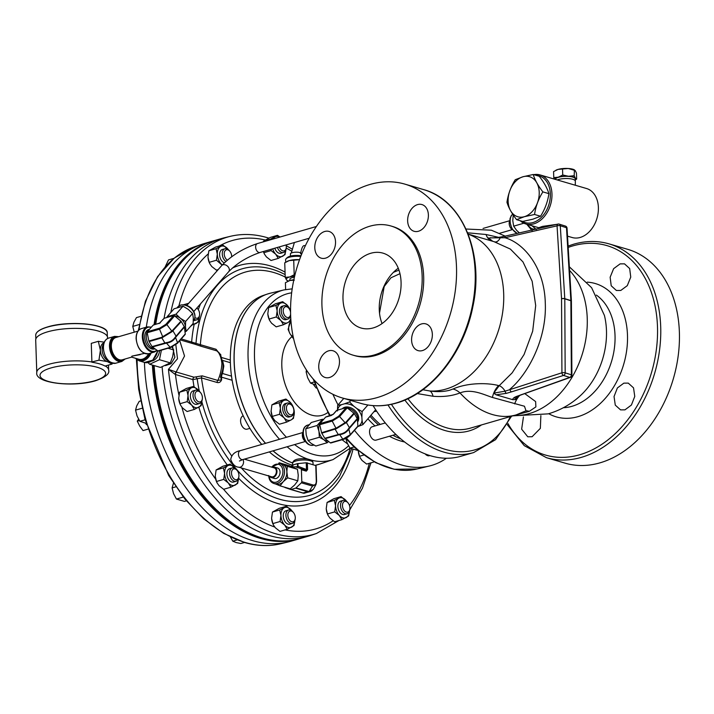 <?xml version="1.0" encoding="UTF-8"?>
<svg xmlns="http://www.w3.org/2000/svg" width="714" height="714" viewBox="0 0 714 714"><rect width="100%" height="100%" fill="white"/><g stroke="black" fill="none" stroke-linecap="round" stroke-linejoin="round"><path stroke-width="1.07" d="M523.433 416.94L521.648 429.185L527.78 436.789L532.1 436.736L540.355 428.355L540.864 415.61M624.964 409.854L631.408 405.034L634.764 396.431L633.532 387.863L628.266 383.115L623.849 383.141L617.387 387.952L614.04 396.556L615.281 405.124L620.555 409.881L624.964 409.854M620.778 290.455L627.285 285.654L630.757 277.094L629.668 268.562L624.5 263.841L620.118 263.877L613.621 268.678L610.14 277.237L611.211 285.761L616.378 290.482L620.778 290.455M418.458 231.247A13.923 10.014 -73.7 0 0 428.239 217.832A13.923 10.014 -73.7 0 0 421.929 204.561A13.923 10.014 -73.7 0 0 417.574 204.606A13.923 10.014 -73.7 0 0 407.792 218.02A13.923 10.014 -73.7 0 0 414.102 231.291A13.923 10.014 -73.7 0 0 418.458 231.247M422.42 350.583A13.923 10.014 -73.7 0 0 432.202 337.16A13.923 10.014 -73.7 0 0 425.883 323.897A13.923 10.014 -73.7 0 0 421.528 323.933A13.923 10.014 -73.7 0 0 411.746 337.356A13.923 10.014 -73.7 0 0 418.065 350.619A13.923 10.014 -73.7 0 0 422.42 350.583M329.556 377.465A13.923 10.014 -73.7 0 0 339.337 364.042A13.923 10.014 -73.7 0 0 333.027 350.779A13.923 10.014 -73.7 0 0 328.672 350.824A13.923 10.014 -73.7 0 0 318.89 364.238A13.923 10.014 -73.7 0 0 325.209 377.51A13.923 10.014 -73.7 0 0 329.556 377.465M325.602 258.138A13.923 10.014 -73.7 0 0 335.384 244.715A13.923 10.014 -73.7 0 0 329.074 231.452A13.923 10.014 -73.7 0 0 324.718 231.488A13.923 10.014 -73.7 0 0 314.936 244.911A13.923 10.014 -73.7 0 0 321.246 258.173A13.923 10.014 -73.7 0 0 325.602 258.138M165.487 365.613L171.208 363.622L174.885 357.303L172.556 346.763M167.968 348.253L173.698 349.931L172.681 356.607L170.28 362.882L160.445 367.424L149.628 364.256L159.463 359.713L161.4 350.155M159.588 350.681A10.433 7.506 106.3 0 1 159.213 352.707A10.433 7.506 106.3 0 1 151.484 361.132M154.992 348.851L154.099 349.057A10.13 6.399 -106.1 0 1 145.915 342.747A10.13 6.399 -106.1 0 1 146.557 330.93A10.13 6.399 -106.1 0 1 148.467 329.609L149.547 329.234M149.494 329.306A10.21 6.453 73.9 0 0 148.119 330.395A10.21 6.453 73.9 0 0 147.236 341.711A10.21 6.453 73.9 0 0 154.902 348.789M189.192 306.69A5.462 3.918 41.2 0 1 192.2 309.332M109.563 361.677A9.862 6.23 -106.1 0 1 107.287 361.596L112.107 364.033L112.339 363.14M91.892 361.953L98.951 360.186L100.397 350.235L98.327 341.31L91.276 343.354L91.892 361.953A35.959 10.398 -1.9 0 0 48.739 364.318A35.959 10.398 -1.9 0 0 36.78 372.529L35.7 340.016A35.959 10.398 -1.9 0 1 47.659 331.814A35.959 10.398 -1.9 0 1 86.153 328.868A35.959 10.398 -1.9 0 1 107.582 337.633L107.618 338.481M367.951 418.895A96.301 60.851 73.9 0 0 375.011 425.937M389.416 436.254A96.301 60.851 73.9 0 0 400.84 441.038A96.301 60.851 73.9 0 0 404.686 442.002M370.111 416.44A96.301 60.851 73.9 0 0 378.465 424.937M392.87 435.254A96.301 60.851 73.9 0 0 400.866 438.905M293.811 411.764L293.686 412.63A6.961 4.4 -106.1 0 1 291.053 416.44A6.961 4.4 -106.1 0 1 289.34 416.414A6.961 4.4 -106.1 0 1 284.609 409.684A6.961 4.4 -106.1 0 1 287.189 403.062A6.961 4.4 -106.1 0 1 288.902 403.089A6.961 4.4 -106.1 0 1 291.446 404.883L292.008 405.552A5.578 3.525 -106.1 0 1 293.811 411.764A5.578 3.525 -106.1 0 1 290.33 414.789A5.578 3.525 -106.1 0 1 286.43 408.363A5.578 3.525 -106.1 0 1 289.973 404.115A5.578 3.525 -106.1 0 1 292.008 405.552M287.189 403.062L285.395 403.58A6.961 4.4 73.9 0 0 282.815 410.202A6.961 4.4 73.9 0 0 287.555 416.931A6.961 4.4 73.9 0 0 289.268 416.958L291.053 416.44M249.9 428.355L247.16 429.15A6.961 4.4 -106.1 0 1 245.446 429.123A6.961 4.4 -106.1 0 1 240.725 422.483A6.961 4.4 -106.1 0 1 243.179 415.807M290.607 314.231A5.578 3.525 -106.1 0 1 290.58 314.41L290.455 315.285A6.961 4.4 -106.1 0 1 287.831 319.096A6.961 4.4 -106.1 0 1 284.136 317.873A6.961 4.4 -106.1 0 1 281.245 310.867A6.961 4.4 -106.1 0 1 283.958 305.717A6.961 4.4 -106.1 0 1 287.653 306.94A6.961 4.4 -106.1 0 1 288.215 307.538L288.786 308.207A5.578 3.525 -106.1 0 1 290.562 312.321M283.958 305.717L282.164 306.235A6.961 4.4 73.9 0 0 279.451 311.384A6.961 4.4 73.9 0 0 282.342 318.39A6.961 4.4 73.9 0 0 286.037 319.613L287.831 319.096M290.58 314.41A5.578 3.525 -106.1 0 1 285.511 316.489A5.578 3.525 -106.1 0 1 283.476 308.867A5.578 3.525 -106.1 0 1 288.331 307.725A5.578 3.525 -106.1 0 1 288.786 308.207M313.071 464.502L313.009 462.61A10.21 2.954 178.1 0 0 313 462.583L312.286 460.369L307.288 458.906C298.041 458.156 293.195 459.521 292.749 463.011M313 462.583A10.21 2.954 178.1 0 0 310.403 460.753A10.21 2.954 178.1 0 0 299.166 460.307A10.21 2.954 178.1 0 0 292.597 463.261A10.21 2.954 178.1 0 0 292.597 463.288L292.651 465.055M269.615 476.211A5.462 3.927 -73.7 0 0 271.365 477.577A5.462 3.927 -73.7 0 0 276.97 471.16A5.462 3.927 -73.7 0 0 274.435 467.099A5.462 3.927 -73.7 0 0 272.221 467.304M271.365 477.577L274.462 478.487A5.462 3.927 -73.7 0 0 280.058 472.07A5.462 3.927 -73.7 0 0 277.532 468.009L274.435 467.099M273.837 483.485L276.157 484.163A10.433 7.506 -73.7 0 0 283.262 481.673A10.433 7.506 -73.7 0 0 286.858 471.9A10.433 7.506 -73.7 0 0 282.69 464.386A10.433 7.506 -73.7 0 0 282.021 464.136L279.692 463.457A10.433 7.506 106.3 0 1 284.529 471.222A10.433 7.506 106.3 0 1 273.837 483.485C270.66 482.316 268.946 479.656 268.705 475.506M305.538 441.43A5.462 3.445 -106.1 0 1 302.95 432.497L240.261 450.659A4.641 2.936 -106.1 0 0 238.449 454.211A4.641 2.936 -106.1 0 0 241.698 459.557A4.641 2.936 -106.1 0 0 242.84 459.575L305.53 441.43M357.562 421.537A10.21 7.345 -138.6 0 0 347.334 408.015M345.13 407.953A10.21 7.345 -138.6 0 0 343.889 408.194A10.21 7.345 -138.6 0 0 342.774 408.64M357.589 422.001A10.139 7.292 -138.6 0 0 355.893 411.478A10.139 7.292 -138.6 0 0 344.826 407.23A10.139 7.292 -138.6 0 0 342.336 408.685L342.229 408.792M244.331 459.147L274.203 467.884A4.641 3.338 106.3 0 1 276.309 472.311A4.641 3.338 106.3 0 1 273.051 476.782A4.641 3.338 106.3 0 1 271.597 476.791L238.797 467.197A4.641 3.338 106.3 0 0 240.252 467.188A4.641 3.338 106.3 0 0 243.563 461.744A4.641 3.338 106.3 0 0 242.956 459.539M290.482 256.147L290.402 253.943A5.462 1.58 -1.9 0 1 297.559 252.212A5.462 1.58 -1.9 0 1 301.317 253.586L301.362 254.907M299.407 259.682L289.197 260.61A10.433 3.017 -1.9 0 1 299.407 259.682A10.433 3.017 -1.9 0 1 299.55 259.691M557.25 179.955A10.023 2.901 -1.9 0 1 558.625 179.473A10.023 2.901 -1.9 0 1 569.353 178.661A10.023 2.901 -1.9 0 1 575.332 181.097A10.023 2.901 -1.9 0 1 575.332 181.133L575.314 185.238M555.233 179.366A10.023 2.901 -1.9 0 1 558.553 177.277A10.023 2.901 -1.9 0 1 569.281 176.456A10.023 2.901 -1.9 0 1 575.261 178.902L575.332 181.097M499.639 233.291L512.366 229.605A5.462 3.445 -106.1 0 1 509.18 223.58A5.462 3.445 -106.1 0 1 509.796 220.68L483.048 228.435M539.079 228.391L539.088 227.614L542.461 226.409L556.956 224.321M523.005 176.751A20.876 15.012 -73.7 0 0 508.127 201.223A20.876 15.012 -73.7 0 0 524.326 216.699A20.876 15.012 -73.7 0 0 539.213 192.227A20.876 15.012 -73.7 0 0 523.005 176.751L515.276 179.705C510.876 186.738 508.1 194.262 506.958 202.285C508.529 207.595 511.742 213.388 516.597 219.671L524.335 216.708L534.554 214.477C535.687 206.489 538.463 198.956 542.872 191.887C538.035 185.631 534.822 179.839 533.233 174.502L523.005 176.742M533.233 174.502L539.249 176.269C544.095 182.525 547.308 188.317 548.896 193.655C547.763 201.643 544.987 209.166 540.578 216.235L532.84 219.198L522.621 221.438L516.597 219.671M522.532 221.411A24.374 17.529 -73.7 0 0 532.956 222.545A24.374 17.529 -73.7 0 0 550.289 196.975A24.374 17.529 -73.7 0 0 536.018 175.323M533.706 174.644A25.526 18.359 106.3 0 1 540.123 174.939A25.526 18.359 106.3 0 1 551.699 199.268A25.526 18.359 106.3 0 1 533.76 223.866A25.526 18.359 106.3 0 1 525.781 223.946A25.526 18.359 106.3 0 1 520.22 220.733M567.505 236.156L572.209 237.53A25.526 18.359 -73.7 0 0 580.187 237.45A25.526 18.359 -73.7 0 0 598.127 212.852A25.526 18.359 -73.7 0 0 586.551 188.523L540.123 174.939M292.472 465.207A88.795 56.103 -106.1 0 1 292.41 465.189A88.795 56.103 -106.1 0 1 269.33 451.908M371.075 415.352A94.275 59.565 73.9 0 0 380.214 424.428M395.261 434.567A94.275 59.565 73.9 0 0 396.841 435.317M138.596 419.189L137.284 421.135L139.676 425.999L143.023 430.587L147.95 429.159M190.129 253.72A154.474 97.604 73.9 0 0 154.876 324.549M153.189 365.3A154.474 97.604 73.9 0 0 260.842 537.767A154.474 97.604 73.9 0 0 273.105 540.302M299.487 538.749A155.027 97.952 -106.1 0 1 298.639 538.999A155.027 97.952 -106.1 0 1 260.449 538.418A155.027 97.952 -106.1 0 1 152.385 365.068M154.037 324.79A155.027 97.952 -106.1 0 1 212.415 241.171A155.027 97.952 -106.1 0 1 213.263 240.939M212.415 241.171L204.686 243.412A155.027 97.952 73.9 0 0 202.026 244.25A155.027 97.952 73.9 0 0 146.29 327.19M144.433 362.391A155.027 97.952 73.9 0 0 252.72 540.65A155.027 97.952 73.9 0 0 288.224 541.953A155.027 97.952 73.9 0 0 290.919 541.239L298.639 538.999M202.339 398.84L202.214 399.715A6.961 4.4 -106.1 0 1 199.59 403.526A6.961 4.4 -106.1 0 1 197.867 403.499A6.961 4.4 -106.1 0 1 193.137 396.77A6.961 4.4 -106.1 0 1 195.716 390.147A6.961 4.4 -106.1 0 1 197.43 390.174A6.961 4.4 -106.1 0 1 199.974 391.968L200.545 392.638A5.578 3.525 -106.1 0 1 202.339 398.84A5.578 3.525 -106.1 0 1 198.858 401.875A5.578 3.525 -106.1 0 1 194.958 395.449A5.578 3.525 -106.1 0 1 198.501 391.201A5.578 3.525 -106.1 0 1 200.545 392.638M195.716 390.147L193.066 390.915A6.961 4.4 73.9 0 0 190.486 397.528A6.961 4.4 73.9 0 0 195.225 404.267A6.961 4.4 73.9 0 0 196.939 404.294L199.59 403.526M225.829 261.44A6.961 4.4 -106.1 0 1 222.295 254.398A6.961 4.4 -106.1 0 1 224.981 248.74A6.961 4.4 -106.1 0 1 226.695 248.767A6.961 4.4 -106.1 0 1 229.239 250.56L229.81 251.23A5.578 3.525 -106.1 0 1 231.666 256.745M227.347 260.128A5.578 3.525 -106.1 0 1 224.232 253.488A5.578 3.525 -106.1 0 1 227.775 249.793A5.578 3.525 -106.1 0 1 229.81 251.23M295.221 518.712L295.105 519.578A6.961 4.4 -106.1 0 1 292.472 523.389A6.961 4.4 -106.1 0 1 290.759 523.362A6.961 4.4 -106.1 0 1 286.019 516.633A6.961 4.4 -106.1 0 1 288.599 510.019A6.961 4.4 -106.1 0 1 290.312 510.037A6.961 4.4 -106.1 0 1 292.856 511.831L293.427 512.5A5.578 3.525 -106.1 0 1 295.221 518.712A5.578 3.525 -106.1 0 1 291.74 521.747A5.578 3.525 -106.1 0 1 287.849 515.312A5.578 3.525 -106.1 0 1 291.392 511.063A5.578 3.525 -106.1 0 1 293.427 512.5M288.599 510.019L285.957 510.778A6.961 4.4 73.9 0 0 283.369 517.4A6.961 4.4 73.9 0 0 288.108 524.13A6.961 4.4 73.9 0 0 289.822 524.156L292.472 523.389M286.073 244.938A5.578 3.525 -106.1 0 1 286.243 247.812L286.118 248.677A6.961 4.4 -106.1 0 1 283.485 252.488A6.961 4.4 -106.1 0 1 281.771 252.461A6.961 4.4 -106.1 0 1 277.451 247.437M274.801 248.195A6.961 4.4 73.9 0 0 279.12 253.229A6.961 4.4 73.9 0 0 280.843 253.256L283.485 252.488M286.243 247.812A5.578 3.525 -106.1 0 1 282.753 250.837A5.578 3.525 -106.1 0 1 279.326 246.892M370.985 462.824L362.471 488.153L349.735 509.948A6.961 4.4 -106.1 0 1 347.102 513.759A6.961 4.4 -106.1 0 1 345.389 513.732A6.961 4.4 -106.1 0 1 340.649 507.002A6.961 4.4 -106.1 0 1 343.229 500.38A6.961 4.4 -106.1 0 1 344.942 500.407A6.961 4.4 -106.1 0 1 347.486 502.201L348.057 502.87A5.578 3.525 -106.1 0 1 349.851 509.082A5.578 3.525 -106.1 0 1 346.37 512.108A5.578 3.525 -106.1 0 1 342.479 505.682A5.578 3.525 -106.1 0 1 346.022 501.433A5.578 3.525 -106.1 0 1 348.057 502.87M343.229 500.38L340.587 501.148A6.961 4.4 73.9 0 0 338.008 507.77A6.961 4.4 73.9 0 0 342.738 514.499A6.961 4.4 73.9 0 0 344.46 514.526L347.102 513.759M238.878 476.604L238.753 477.47A6.961 4.4 -106.1 0 1 236.129 481.281A6.961 4.4 -106.1 0 1 234.415 481.254A6.961 4.4 -106.1 0 1 229.676 474.524A6.961 4.4 -106.1 0 1 232.255 467.911A6.961 4.4 -106.1 0 1 233.969 467.938A6.961 4.4 -106.1 0 1 236.512 469.723L237.084 470.392A5.578 3.525 -106.1 0 1 238.878 476.604A5.578 3.525 -106.1 0 1 235.397 479.638A5.578 3.525 -106.1 0 1 231.497 473.212A5.578 3.525 -106.1 0 1 235.04 468.955A5.578 3.525 -106.1 0 1 237.084 470.392M232.255 467.911L229.605 468.679A6.961 4.4 73.9 0 0 227.025 475.292A6.961 4.4 73.9 0 0 231.764 482.021A6.961 4.4 73.9 0 0 233.478 482.048L236.129 481.281M196.921 307.948A6.961 4.4 -106.1 0 1 197.198 308.252L197.76 308.921A5.578 3.525 -106.1 0 1 199.563 315.133A5.578 3.525 -106.1 0 1 196.082 318.158A5.578 3.525 -106.1 0 1 194.931 317.569M199.563 315.133L199.438 315.999A6.961 4.4 -106.1 0 1 196.805 319.81A6.961 4.4 -106.1 0 1 195.092 319.783A6.961 4.4 -106.1 0 1 194.306 319.461M193.467 320.684A6.961 4.4 73.9 0 0 194.163 320.577L196.805 319.81M196.841 308.046A5.578 3.525 -106.1 0 1 197.76 308.921M154.135 365.577A155.027 97.952 73.9 0 0 205.489 498.06A155.027 97.952 73.9 0 0 262.136 537.928A155.027 97.952 73.9 0 0 300.326 538.508L308.082 536.268A155.027 97.952 -106.1 0 1 269.892 535.687A155.027 97.952 -106.1 0 1 162.132 366.889M219.626 354.84L218.868 352.475L220.76 355.385L223.098 364.265C222.902 370.664 222.616 369.914 220.528 377.242L221.608 379.786C220.671 382.07 219.18 382.972 217.136 382.49L201.473 377.902L192.905 379.607L175.198 374.422L168.45 369.343A154.76 97.782 -106.1 0 0 275.658 533.751A154.76 97.782 -106.1 0 0 316.436 533.501L310.742 535.429A155.027 97.952 -106.1 0 1 308.082 536.268M181.258 338.909L200.366 344.683A2.303 1.66 -73.7 0 0 201.187 346.299L194.976 344.246M425.151 453.863A6.961 4.4 73.9 0 0 427.713 455.675A6.961 4.4 73.9 0 0 429.426 455.702L429.944 455.559M385.31 422.947L372.253 426.731A6.961 4.4 73.9 0 0 369.673 433.344A6.961 4.4 73.9 0 0 374.413 440.083A6.961 4.4 73.9 0 0 376.126 440.101L395.859 434.389M374.172 354.983A67.303 48.4 -73.7 0 0 421.447 290.116A67.303 48.4 -73.7 0 0 390.933 225.99A67.303 48.4 -73.7 0 0 369.897 226.195A67.303 48.4 -73.7 0 0 322.621 291.053A67.303 48.4 -73.7 0 0 353.127 355.179A67.303 48.4 -73.7 0 0 374.172 354.983M353.127 355.179L354.662 355.626A67.303 48.4 -73.7 0 0 375.707 355.429A67.303 48.4 -73.7 0 0 422.983 290.571A67.303 48.4 -73.7 0 0 392.468 226.445L390.933 225.99M398.26 268.223A39.011 28.051 -73.7 0 0 382.07 323.567M370.789 253.265A39.011 28.051 -73.7 0 0 343.389 290.857A39.011 28.051 -73.7 0 0 361.079 328.021A39.011 28.051 -73.7 0 0 373.27 327.904A39.011 28.051 -73.7 0 0 400.67 290.312A39.011 28.051 -73.7 0 0 382.99 253.149A39.011 28.051 -73.7 0 0 370.789 253.265M517.614 396.261L515.651 399.554L512.768 399.688C512.688 398.492 514.026 397.377 516.775 396.35L569.736 377.403L563.533 375.43A2.303 1.705 -72.4 0 0 565.167 372.842A2.303 0.616 179.7 0 0 565.113 372.824A2.303 0.616 179.7 0 0 561.927 372.779L561.543 298.755L557.054 225.856L504.914 237.744L490.875 237.878M571.396 301.076A2.303 0.714 176.6 0 0 571.405 301.013A2.303 2.303 0 0 1 571.405 301.129A2.303 0.616 179.6 0 0 570.87 300.746L564.792 298.818A2.303 0.616 179.7 0 0 564.738 298.809A2.303 0.616 179.7 0 0 561.543 298.755A2.303 0.714 176.5 0 1 564.729 298.648A2.303 0.714 176.5 0 1 564.783 298.666L570.87 300.594L566.497 227.712A2.303 1.705 -72.5 0 0 565.417 226.079A2.303 2.303 0 0 1 567.032 228.132A2.303 0.714 176.6 0 0 566.497 227.712L560.285 225.767A2.303 1.705 -72.5 0 0 559.214 224.125L565.417 226.079M571.405 301.129L571.905 375.207A2.303 0.616 179.6 0 0 571.37 374.814L570.87 300.746A2.303 1.705 -72.5 0 0 570.87 300.665A2.303 1.705 -72.5 0 0 570.87 300.594A2.303 0.714 176.6 0 1 571.405 301.013L567.032 228.132M521.158 394.663A2.303 1.49 70.4 0 0 521.791 394.646L570.379 377.385A2.303 1.49 70.4 0 1 569.736 377.403A2.303 1.705 -72.4 0 0 571.37 374.814L565.167 372.842L564.792 298.818A2.303 1.705 -72.5 0 0 564.783 298.747A2.303 1.705 -72.5 0 0 564.783 298.666L560.285 225.767A2.303 0.714 176.5 0 0 560.24 225.749A2.303 0.714 176.5 0 0 557.054 225.856A2.303 1.419 77.2 0 1 558.018 224.08A2.303 1.419 77.2 0 1 558.509 224.107M407.899 398.698A96.301 60.851 73.9 0 0 446.58 427.802A96.301 60.851 73.9 0 0 470.303 428.159L516.124 414.896L526.022 410.791L524.46 406.239L492.41 397.448C484.101 394.842 471.784 388.291 460.003 392.932C452.248 395.949 443.278 397.064 433.068 396.27L417.253 393.557M467.625 232.8L486.038 234.504L498.711 237.369M422.849 389.746L429.873 390.995C437.173 392.031 443.76 391.781 449.624 390.237L452.953 389.023C467.545 382.615 487.269 382.624 498.622 385.569L499.193 385.685L512.152 372.869L524.076 354.51L532.671 331.234L535.696 305.538L532.162 281.262L522.969 261.904L510.385 249.088L494.418 241.859M524.745 393.592L535.616 401.571L535.893 406.891L529.261 411.353L515.446 415.093M393.432 272.337L398.965 270.106M609.06 243.876L627.731 249.338A111.402 80.12 106.3 0 1 678.238 355.483A111.402 80.12 106.3 0 1 599.983 462.842A111.402 80.12 106.3 0 1 565.158 463.172L546.487 457.701A111.402 80.12 -73.7 0 0 581.303 457.379A111.402 80.12 -73.7 0 0 659.558 350.021A111.402 80.12 -73.7 0 0 609.06 243.876C597.663 240.591 585.864 240.698 573.663 244.197L568.103 246.053M377.099 397.618A111.402 80.12 -73.7 0 0 455.353 290.259A111.402 80.12 -73.7 0 0 404.856 184.123A111.402 80.12 -73.7 0 0 370.031 184.453A111.402 80.12 -73.7 0 0 291.776 291.812A111.402 80.12 -73.7 0 0 342.283 397.948A111.402 80.12 -73.7 0 0 377.099 397.618M387.979 404.972A120.684 76.246 -106.1 0 0 473.659 452.569L460.709 456.317A120.684 76.246 -106.1 0 1 373.083 405.623M512.768 399.688L496.078 394.806L493.713 393.137L499.193 385.685A6.961 3.151 -128.5 0 1 505.084 391.183L561.927 372.779A2.303 1.374 -107.5 0 0 563.533 375.43L511.545 391.852A2.303 1.374 -107.5 0 1 509.939 389.201C527.726 374.332 546.879 339.373 545.291 303.173C544.47 266.768 523.362 242.76 504.914 237.744A2.303 1.419 77.2 0 1 505.878 235.968L558.018 224.08A2.303 2.303 0 0 1 559.214 224.125M492.731 241.296L488.563 237.851M399.974 273.676L390.969 277.773L384.194 286.493L379.509 313.16M525.647 410.996A18.564 9.987 -107.2 0 1 529.261 411.353M516.124 414.896A96.301 60.851 -106.1 0 1 492.392 414.531A96.301 60.851 -106.1 0 1 460.003 392.932A18.564 12.691 66.7 0 0 452.953 389.023M492.41 397.448A18.564 12.343 100.4 0 1 493.713 393.137L505.084 391.183A2.303 1.205 -105.1 0 0 506.449 393.334L496.078 394.806M433.068 396.27A18.564 6.819 97 0 0 429.873 390.995A81.209 58.405 -73.7 0 0 445.813 389.121A81.209 58.405 -73.7 0 0 502.647 312.384A81.209 58.405 -73.7 0 0 468.17 234.165M495.061 241.975A6.961 4.668 103.2 0 0 500.005 238.235A2.303 1.249 79.3 0 1 500.844 237.003L505.878 235.968M514.732 397.787L515.651 399.554M516.775 396.35A2.303 1.633 67.4 0 0 517.525 396.297L521.791 394.646M205.382 497.926A154.474 97.604 -106.1 0 1 205.266 497.792A154.474 97.604 -106.1 0 1 154.072 365.559M285.216 277.05A116.195 73.417 73.9 0 0 273.846 272.534A116.195 73.417 73.9 0 0 200.366 344.683L216.03 349.271L220.278 354.537M360.267 457.951A10.433 6.596 -106.1 0 1 360.213 457.861A10.433 6.596 -106.1 0 1 358.321 451.302A10.433 6.596 -106.1 0 1 358.294 450.811L359.517 456.273L363.694 455.068M264.599 254.371A10.433 6.596 -106.1 0 1 264.555 254.273A10.433 6.596 -106.1 0 1 263.377 251.506M209.97 264.002A10.433 6.596 -106.1 0 1 209.925 263.903A10.433 6.596 -106.1 0 1 208.024 257.352A10.433 6.596 -106.1 0 1 207.997 256.861L208.845 250.792L216.083 248.695L220.51 246.535A10.433 6.596 73.9 0 0 217.315 254.166A10.433 6.596 73.9 0 0 221.081 263.823A10.433 6.596 73.9 0 0 222.277 264.939M217.243 483.164A10.433 6.596 -106.1 0 1 217.19 483.075A10.433 6.596 -106.1 0 1 215.708 479.183A10.433 6.596 -106.1 0 1 215.289 476.515A10.433 6.596 -106.1 0 1 215.271 476.024L216.11 469.964L223.357 467.866L227.775 465.698A10.433 6.596 73.9 0 0 224.589 473.328A10.433 6.596 73.9 0 0 228.346 482.994A10.433 6.596 73.9 0 0 235.308 485.029A10.433 6.596 73.9 0 0 238.485 478.657L237.655 483.458L230.89 487.189L228.346 482.994L223.741 479.389L224.589 473.328L223.357 467.866M273.587 525.272A10.433 6.596 -106.1 0 1 273.542 525.183A10.433 6.596 -106.1 0 1 271.641 518.623A10.433 6.596 -106.1 0 1 271.615 518.132L272.462 512.063L279.701 509.966L284.127 507.806A10.433 6.596 73.9 0 0 280.932 515.437A10.433 6.596 73.9 0 0 284.699 525.093A10.433 6.596 73.9 0 0 291.651 527.128A10.433 6.596 73.9 0 0 294.828 520.765M328.217 515.642A10.433 6.596 -106.1 0 1 328.172 515.544A10.433 6.596 -106.1 0 1 326.271 508.984A10.433 6.596 -106.1 0 1 326.244 508.502L327.092 502.433L334.331 500.336L338.757 498.176A10.433 6.596 73.9 0 0 335.562 505.798A10.433 6.596 73.9 0 0 339.328 515.463A10.433 6.596 73.9 0 0 346.281 517.498A10.433 6.596 73.9 0 0 349.458 511.135L348.628 515.936L341.863 519.667L339.328 515.463L334.714 511.867L335.562 505.798L334.331 500.336M179.741 340.64L184.533 356.027L176.153 371.994L168.45 369.343L177.483 358.767L175.84 344.764M164.077 318.328A155.027 97.952 -106.1 0 1 221.858 238.44A155.027 97.952 -106.1 0 1 224.553 237.726L230.399 236.316A154.76 97.782 -106.1 0 0 170.816 312.5M194.029 386.649A124.236 78.495 -106.1 0 1 192.905 379.607A2.303 1.66 106.3 0 1 193.976 377.197L202.169 375.85L217.832 380.428C220.144 375.457 221.501 369.781 221.911 363.417C221.072 356.938 219.385 352.761 216.851 350.886L201.187 346.299M194.993 344.246L180.347 339.953M175.198 374.422A2.303 1.553 101.8 0 1 176.153 371.994L193.976 377.197M222.839 361.596L223.821 365.987L222.563 373.511A4.641 2.508 15.6 0 0 221.581 373.806M220.804 355.474L220.778 354.671L216.851 350.886A2.303 1.66 -73.7 0 1 216.03 349.271M217.136 382.49A2.303 1.66 106.3 0 1 217.832 380.428L221.608 379.786L221.518 377.162A4.641 1.339 -1.9 0 1 220.653 376.769M231.702 455.934A116.195 73.417 73.9 0 1 201.473 377.902A2.303 1.66 106.3 0 1 202.169 375.85M199.358 391.326A120.22 75.961 73.9 0 1 197.242 379.143L196.064 376.974M178.937 395.092A150.118 94.846 73.9 0 1 175.465 374.502A2.303 1.66 106.3 0 1 176.536 372.092M194.154 324.495A124.236 78.495 -106.1 0 0 191.655 341.952A2.303 1.66 -73.7 0 0 192.316 343.461M285.136 274.56L280.647 272.382A120.22 75.961 73.9 0 0 271.989 269.187A120.22 75.961 73.9 0 0 196.038 342.952A2.303 0.732 -75.3 0 1 195.047 344.255M221.858 238.44L214.102 240.689A155.027 97.952 73.9 0 0 155.723 324.299M192.718 323.915A10.433 6.596 73.9 0 0 195.993 323.549A10.433 6.596 73.9 0 0 199.17 317.186M199.17 317.168L198.34 321.987L191.441 325.37M186.354 305.306L187.318 304.824M190.995 325.887L191.575 325.718M183.605 304.744L188.674 303.28M235.647 468.866A10.433 6.596 73.9 0 0 234.736 467.732A10.433 6.596 73.9 0 0 227.775 465.698L230.122 464.136L235.674 468.884M217.19 483.075L219.037 485.69L223.643 489.286L230.89 487.189M217.288 483.253L216.494 481.486L223.741 479.389M216.494 481.486L215.289 476.506M216.11 469.964L222.884 466.233L230.122 464.136M346.629 501.344A10.433 6.596 73.9 0 0 345.71 500.211A10.433 6.596 73.9 0 0 338.757 498.176L341.105 496.614L346.647 501.362M328.172 515.544L330.011 518.159L334.625 521.764L341.863 519.667M328.262 515.722L327.476 513.964L334.714 511.867M327.476 513.964L326.271 508.984M327.092 502.433L333.857 498.711L341.105 496.614M282.673 256.228A10.433 6.596 73.9 0 0 285.85 249.864L285.011 254.666L278.246 258.397L275.711 254.193A10.433 6.596 73.9 0 0 282.673 256.228M279.79 237.093A10.433 6.596 73.9 0 0 275.14 236.905A10.433 6.596 73.9 0 0 273.087 239.029M272.694 248.811A10.433 6.596 73.9 0 0 275.711 254.193L271.097 250.596L271.454 249.168M270.945 239.654L270.713 239.065L277.487 235.343L279.986 237.03M264.555 254.273L266.393 256.888L271.008 260.494L278.246 258.397M264.644 254.452L263.859 252.694L271.097 250.596M263.859 252.694L263.412 251.498M263.287 241.867L263.475 241.162L270.713 239.065M263.475 241.162L270.24 237.441L277.487 235.343M291.999 510.974A10.433 6.596 73.9 0 0 291.08 509.841A10.433 6.596 73.9 0 0 284.127 507.806L286.466 506.244L292.017 510.992M294.837 520.747L293.998 525.566L287.233 529.297L284.699 525.093L280.084 521.497L280.932 515.437L279.701 509.966M273.542 525.183L275.381 527.798L279.995 531.394L287.233 529.297M273.632 525.352L272.846 523.594L280.084 521.497M272.846 523.594L271.641 518.614M272.462 512.063L279.228 508.341L286.466 506.244M224.981 248.74L222.34 249.507A6.961 4.4 73.9 0 0 219.742 256.023A6.961 4.4 73.9 0 0 224.348 262.814M228.382 249.704A10.433 6.596 73.9 0 0 227.463 248.57A10.433 6.596 73.9 0 0 220.51 246.535L222.857 244.973L228.4 249.721M222.116 265.117L216.467 260.226L217.315 254.166L216.083 248.695M209.925 263.903L211.763 266.527L216.378 270.124L218.181 269.597M210.014 264.082L209.229 262.324L216.467 260.226M209.229 262.324L208.024 257.343M208.845 250.792L215.61 247.071L222.857 244.973M199.108 391.102A10.433 6.596 73.9 0 0 198.197 389.978A10.433 6.596 73.9 0 0 191.236 387.934A10.433 6.596 73.9 0 0 188.041 395.565A10.433 6.596 73.9 0 0 191.807 405.231A10.433 6.596 73.9 0 0 198.769 407.266A10.433 6.596 73.9 0 0 201.946 400.893M201.946 400.884L201.116 405.704L194.351 409.425L191.807 405.231L187.202 401.625L188.041 395.565L186.818 390.103L193.583 386.372L199.135 391.12M180.704 405.409A10.433 6.596 -106.1 0 1 180.651 405.311L182.489 407.926L187.104 411.523L194.351 409.425M180.749 405.49L179.955 403.722L187.202 401.625M179.955 403.722L178.723 398.26L179.571 392.2L186.818 390.103M178.75 398.751L178.723 398.26A10.433 6.596 -106.1 0 0 178.75 398.751L178.75 398.751A10.433 6.596 -106.1 0 0 180.651 405.311M179.571 392.2L186.336 388.47L193.583 386.372M374.216 461.833L373.761 461.592M360.213 457.861L362.06 460.476L366.666 464.073L373.913 461.976M360.311 458.031L359.517 456.273M358.321 451.302L358.294 450.811M184.471 259.039A154.322 97.506 73.9 0 0 154.983 324.513M153.287 365.327A154.322 97.506 73.9 0 0 265.474 538.829M145.683 423.259A5.801 3.668 73.9 0 0 146.147 424.125A5.801 3.668 73.9 0 0 146.566 424.759M137.284 421.135L139.4 420.528M146.147 424.125L145.585 423.241M134.25 332.206L132.768 326.423L133.92 322.219L136.454 317.614L140.988 316.302M139.266 324.549L132.768 326.423M186.381 500.853L184.471 501.406L176.438 499.059L173.573 493.677L172.092 487.903L173.448 483.208M182.936 496.56L183.436 497.194M183.15 497.114L176.438 499.059M175.849 486.814L172.092 487.903M165.22 266.733L168.504 259.923L173.93 258.352M146.147 423.348L139.899 421.296L137.026 415.914L135.553 410.139L136.695 405.936L139.239 401.33L140.649 400.92M145.12 419.787L139.899 421.296M142.184 408.221L135.553 410.139M244.518 542.444L240.814 543.515L236.111 542.542L232.782 541.167L230.408 536.946M237.128 539.909L232.782 541.167M273.034 418.074A10.433 6.596 -106.1 0 1 272.98 417.985A10.433 6.596 -106.1 0 1 271.079 411.425L271.9 404.865L279.147 402.767L285.912 399.046L290.527 402.642L292.365 405.257A10.433 6.596 73.9 0 0 290.527 402.642A10.433 6.596 73.9 0 0 283.565 400.608A10.433 6.596 73.9 0 0 280.37 408.238L279.147 402.767M332.911 394.298A121.326 76.657 73.9 0 0 338.043 404.927M354.465 430.328A121.326 76.657 73.9 0 0 429.417 466.001A121.326 76.657 73.9 0 0 446.42 458.236M374.448 411.532A14.664 10.54 -138.6 0 0 376.492 410.978M261.779 444.429A88.795 56.103 -106.1 0 1 230.319 357.616A88.795 56.103 -106.1 0 1 263.368 295.409L267.161 294.123A88.973 56.219 -106.1 0 1 268.732 293.632M271.079 411.425A10.433 6.596 -106.1 0 1 271.052 410.934L272.284 416.396L279.531 414.298L280.37 408.238A10.433 6.596 73.9 0 0 284.136 417.895L279.531 414.298M269.803 320.729A10.433 6.596 -106.1 0 1 269.749 320.631A10.433 6.596 -106.1 0 1 267.848 314.071A10.433 6.596 -106.1 0 1 267.83 313.58L268.669 307.52L275.916 305.422L282.682 301.692L287.296 305.297L289.134 307.912A10.433 6.596 73.9 0 0 287.296 305.297A10.433 6.596 73.9 0 0 280.334 303.263A10.433 6.596 73.9 0 0 277.148 310.885L275.916 305.422M540.578 216.235L534.554 214.477M548.896 193.655L542.872 191.887M535.58 228.971L534.822 229.364M535.536 228.926A10.433 6.596 -106.1 0 1 529.252 226.588A10.433 6.596 -106.1 0 1 527.717 224.508M532.135 230.693L526.718 224.214M532.019 225.785L536.285 229.489M513.277 214.646L512.777 220.608L513.661 226.168L523.862 223.214M513.661 226.168L516.543 230.274L519.381 232.889M575.288 179.732A10.433 3.017 178.1 0 0 575.448 178.304A10.433 3.017 178.1 0 0 568.487 176.26A10.433 3.017 178.1 0 0 558.277 177.197A10.433 3.017 178.1 0 0 554.858 179.25M575.297 179.919L576.653 179.08L575.448 178.304L574.181 175.742L568.487 176.26L562.739 175.001L558.277 177.197L553.769 177.599L554.421 179.125M574.181 175.742L574.413 169.834L573.815 169.575A10.433 3.017 178.1 0 0 568.228 168.486L575.189 170.521L576.457 173.083L576.653 179.08M562.534 169.004L568.228 168.486A10.433 3.017 178.1 0 0 558.027 169.414L562.534 169.004L562.739 175.001M553.769 177.599L553.564 171.601L558.027 169.414A10.433 3.017 178.1 0 0 556.036 170.164A10.433 3.017 178.1 0 0 555.876 170.253M288.331 281.048A10.433 3.017 -1.9 0 1 287.858 280.861A10.433 3.017 -1.9 0 1 286.493 279.915A10.433 3.017 -1.9 0 1 289.741 276.952A10.433 3.017 -1.9 0 1 294.668 276.086M287.697 280.691L286.493 279.915L285.225 277.362L289.741 276.952L294.195 274.765L294.927 275.006M287.715 281.343A10.433 3.017 -1.9 0 1 287.876 281.262A10.433 3.017 -1.9 0 1 289.857 280.504L285.404 282.699L285.627 289.554M294.373 280.102L289.857 280.504A10.433 3.017 -1.9 0 1 293.847 279.736M289.929 280.486L289.884 279.21A6.81 1.972 -1.9 0 1 294.409 277.202M287.055 261.449A10.433 3.017 -1.9 0 1 287.215 261.36A10.433 3.017 -1.9 0 1 289.197 260.61L284.743 262.797L285.225 277.362M293.713 260.199L294.195 274.765M322.63 419.225L311.295 422.501L305.762 428.784L306.208 434.862L308.046 440.538L311.259 443.483L315.865 446.018L327.199 442.734L323.977 439.797L319.372 437.263L318.926 431.176L317.087 425.499L322.63 419.225L323.451 419.609M308.046 440.538L319.372 437.263M305.762 428.784L317.087 425.499M328.618 441.466L327.199 442.734M327.94 440.922A10.433 6.596 -106.1 0 1 323.977 439.797A10.433 6.596 -106.1 0 1 318.926 431.176A10.433 6.596 -106.1 0 1 320.55 422.161A10.433 6.596 -106.1 0 1 322.317 420.894M331.118 442.823A1.151 0.723 -106.1 0 1 330.885 442.975L343.38 439.36A1.151 0.723 73.9 0 1 342.836 439.208L339.694 434.603L325.066 438.655L330.332 442.832L342.836 439.208L350.271 434.746A1.151 0.83 41.4 0 1 350.11 435.254L350.11 435.254C347.843 437.45 345.594 438.815 343.38 439.36L343.38 439.36A1.151 0.723 73.9 0 0 343.613 439.199L349.806 435.451M333.099 414.477A1.151 0.83 41.4 0 1 333.224 414.254L336.481 410.559A1.151 0.83 41.4 0 1 336.785 410.371L346.174 407.649A1.151 0.83 41.4 0 1 347.209 407.917L353.894 413.147A1.151 0.83 41.4 0 1 354.278 413.576L357.223 418.6A1.151 0.83 41.4 0 1 357.393 419.1L357.875 426.115A1.151 0.83 41.4 0 1 357.723 426.633L350.11 435.254M331.555 415.387A1.151 0.723 73.9 0 0 331.091 415.548L325.629 417.128L319.881 423.652L332.376 420.037L338.57 416.28L346.174 407.649M347.209 407.917L339.596 416.548L332.215 421.099L319.711 424.714L321.595 432.729L335.982 428.284L332.215 421.099A1.151 0.723 -106.1 0 1 332.376 420.037M354.278 413.576L346.388 422.527L336.33 428.721L321.791 433.219L324.763 438.289L339.543 434.192C343.452 433.648 346.451 431.809 348.548 428.677L357.223 418.6M330.885 442.975A1.151 0.723 -106.1 0 1 330.332 442.832M321.791 433.219A1.151 0.723 -106.1 0 1 321.595 432.729M319.711 424.714A1.151 0.723 -106.1 0 1 319.881 423.652M325.629 417.128A1.151 0.723 -106.1 0 1 326.155 416.976M348.548 428.677A1.151 0.544 27.6 0 1 348.825 429.06L350.271 434.746L357.875 426.115M338.57 416.28A1.151 0.83 -138.6 0 1 339.596 416.548L345.094 422.697A1.151 0.75 69.5 0 1 345.362 423.25M357.393 419.1L348.825 429.06C346.745 432.291 343.702 434.139 339.694 434.603L339.543 434.192M336.33 428.721A1.151 0.652 47.7 0 1 335.982 428.284L346.004 422.09L353.894 413.147M336.785 410.371L333.527 414.066A1.151 0.83 41.4 0 0 333.224 414.254L325.87 416.976M375.662 409.72L362.864 424.66L362.043 420.225A13.896 9.996 41.4 0 1 357.776 426.588L362.864 424.66M343.8 398.394L337.677 405.338L337.436 410.978M349.521 401.911L344.434 403.829A13.896 9.996 41.4 0 1 353.832 406.23L349.521 401.911L350.815 400.447M337.543 410.148A13.896 9.996 41.4 0 1 341.703 404.624L337.677 405.338M341.703 404.624L344.434 403.829M362.114 411.567L356.732 408.453A13.896 9.996 41.4 0 1 361.873 417.208L362.114 411.567L367.906 404.999M353.832 406.23L356.732 408.453M361.873 417.208L362.043 420.225M293.026 467.259L294.873 466.724A1.151 0.83 -73.7 0 1 295.275 466.733L305.797 470.303A1.151 0.83 106.3 0 1 306.279 471.142L307.582 469.616L306.476 469.544L305.797 470.303L295.275 466.733M278.728 463.261L279.335 462.806L287.287 466.322L286.858 471.9L287.671 477.844L283.262 481.673L280.093 485.859L275.497 483.922M280.093 485.859L290.241 488.831L294.65 485.002L297.818 480.817L298.247 475.238L297.435 469.294L289.482 465.778L279.335 462.806M287.671 477.844L297.818 480.817M287.287 466.322L297.435 469.294M312.054 490.696L310.403 491.553L307.609 491.669L295.596 488.153L291.026 489.474L303.031 492.99A1.151 0.83 106.3 0 1 302.674 492.99L290.66 489.483A1.151 0.83 -73.7 0 0 290.66 489.483L285.02 487.537A1.151 0.83 -73.7 0 1 284.645 487.189M291.071 466.429L292.91 464.948L297.435 463.645L306.244 462.761L315.999 465.617M306.279 471.142L301.397 469.714L301.799 481.691L312.991 484.967C315.115 485.395 316.213 484.119 316.293 481.138L315.767 465.296M316.061 465.501L316.588 481.343L316.097 484.297L312.545 486.082L301.353 482.807L295.971 487.93L309.091 491.544L312.545 486.082A1.151 0.83 -73.7 0 0 312.991 484.967M301.353 482.807A1.151 0.83 -73.7 0 0 301.799 481.691M301.397 469.714A1.151 0.83 -73.7 0 0 300.906 468.866M307.984 491.437A1.151 0.83 106.3 0 1 307.609 491.669L303.031 492.99L303.914 493.222L310.403 491.553L313.366 489.313L316.097 484.297L316.293 481.138M308.85 491.794A1.151 0.589 87.1 0 0 309.091 491.544L313.366 489.313M303.914 493.222A1.151 1.062 104.5 0 1 303.459 493.213L303.459 493.213A1.151 1.062 104.5 0 1 303.396 493.195L290.687 489.483M296.872 467.313L297.506 466.545L297.435 463.645M297.506 466.545L298.024 466.581L297.363 467.34A1.151 0.991 104.8 0 0 297.292 467.313L297.292 467.313A1.151 0.991 104.8 0 0 297.238 467.304M268.669 307.52L275.443 303.789L282.682 301.692M290.768 318.185A10.433 6.596 73.9 0 1 287.867 322.585L283.449 324.754L280.905 320.55A10.433 6.596 73.9 0 0 287.867 322.585L290.214 321.023L290.785 318.506M269.749 320.631L271.597 323.246L276.202 326.851L283.449 324.754M280.905 320.55L276.3 316.954L277.148 310.885A10.433 6.596 73.9 0 0 280.905 320.55M269.847 320.809L269.053 319.051L276.3 316.954M269.053 319.051L267.848 314.071M290.553 311.536A10.433 6.596 73.9 0 0 289.134 307.912M342.06 439.735L347.593 443.956M271.9 404.865L278.665 401.143L285.912 399.046M294.293 412.308A10.433 6.596 73.9 0 1 291.098 419.939L286.68 422.099L284.136 417.895A10.433 6.596 73.9 0 0 291.098 419.939L293.445 418.368L294.293 412.308A10.433 6.596 73.9 0 0 294.266 411.817A10.433 6.596 73.9 0 0 292.365 405.257M272.98 417.985L274.819 420.6L279.433 424.196L286.68 422.099M273.078 418.154L272.284 416.396M358.009 450.525L349.967 448.169L347.102 442.796L345.871 438.467M354.073 446.982L349.967 448.169M307.439 371.53L306.136 371.905L306.484 370.084M314.133 382.008L310.483 383.061L307.618 377.688L306.136 371.905M315.097 384.775L310.483 383.061M290.91 320.416L288.09 329.341L289.875 333.5L292.91 338.025L293.409 337.784M293.499 338.204L292.91 338.025M290.937 320.738A10.433 7.506 -73.7 0 0 289.545 323.522A10.433 7.506 106.3 0 0 289.875 333.5A10.433 7.506 106.3 0 0 293.124 336.446M108.769 361.025A9.862 6.23 -106.1 0 1 102.718 353.394A9.862 6.23 -106.1 0 1 103.762 343.72M112.107 364.033L105.047 366.077A35.95 10.389 -1.9 0 0 91.892 362.23M98.951 360.186L107.287 361.596A9.862 6.23 -106.1 0 1 100.397 350.235A9.862 6.23 -106.1 0 1 104.074 342.738M104.306 342.167L98.327 341.31M186.184 331.367L193.164 323.406L193.298 317.971L192.584 313.508L188.237 309.367L183.034 306.199L174.064 308.796L167.085 316.757L176.055 314.16L180.401 318.301L185.604 321.461L185.47 326.905L186.184 331.367L184.997 331.858M192.584 313.508L185.604 321.461M167.031 317.462L167.085 316.757M183.034 306.199L176.055 314.16M169.361 316.784A10.433 7.497 41.2 0 1 171.146 315.945A10.433 7.497 41.2 0 1 173.252 315.659M174.386 315.722A10.433 7.497 41.2 0 1 180.401 318.301A10.433 7.497 41.2 0 1 185.47 326.905A10.433 7.497 41.2 0 1 184.81 330.323M165.835 324.361A1.151 0.83 -138.8 0 1 166.915 324.665L171.824 331.153L180.928 321.175L174.609 315.883L166.915 324.665L159.517 329.172A1.151 0.723 -106.1 0 1 159.695 328.163L165.835 324.361L173.529 315.579L164.211 318.274L159.168 323.567M158.624 350.869A1.151 0.723 -106.1 0 1 157.883 350.913L152.377 346.977A1.151 0.723 -106.1 0 1 152.037 346.593L149.083 341.578A1.151 0.723 -106.1 0 1 148.878 341.033L147.191 332.742A1.151 0.723 -106.1 0 1 147.361 331.733L153.144 325.138A1.151 0.723 -106.1 0 1 153.671 324.986M175.278 337.124A1.151 0.544 -153.8 0 1 175.546 337.463L177.563 342.747A1.151 0.83 41.2 0 1 177.411 343.3L185.105 334.518A1.151 0.83 41.2 0 0 185.256 333.965L184.408 327.083L175.546 337.463C173.502 340.712 170.476 342.586 166.46 343.086L166.291 342.64C170.218 342.077 173.216 340.239 175.278 337.124L184.248 326.637L181.267 321.568L172.065 331.653L161.864 337.874L149.083 341.578M153.385 324.977L159.517 323.201L163.899 318.462A1.151 0.83 41.2 0 1 164.211 318.274M173.529 315.579A1.151 0.83 41.2 0 1 174.609 315.883M184.248 326.637A1.151 0.83 41.2 0 1 184.408 327.083M163.095 337.213A1.151 0.643 -131.5 0 1 162.721 336.731L159.517 329.172L147.191 332.742M157.883 350.913L170.209 347.343L166.46 343.086L152.377 346.977M148.878 341.033L161.659 337.329L171.824 331.153A1.151 0.759 -109.8 0 1 172.065 331.653M152.037 346.593L166.291 342.64M158.392 351.029L170.717 347.459A1.151 0.723 73.9 0 1 170.209 347.343L177.563 342.747L185.256 333.965M177.411 343.3L170.717 347.459A1.151 0.723 73.9 0 0 170.958 347.299L177.099 343.496M160.373 322.826L153.144 325.138M140.221 354.617L131.965 356.134L131.715 357.161L138.784 359.231A11.602 8.345 -73.7 0 0 148.708 353.671M138.025 331.091L115.847 337.517A11.602 7.327 73.9 0 0 111.339 346.397A11.602 7.327 73.9 0 0 122.299 359.802L131.447 357.161L131.965 356.134L144.478 353.385M159.463 359.713L170.28 362.882M171.976 347.013L173.698 349.931M148.03 362.578L149.628 364.256M228.721 271.65A4.641 3.338 41.2 0 0 228.685 267.589A4.641 3.338 41.2 0 0 222.982 264.769A4.641 3.338 41.2 0 0 221.742 265.537C231.363 255.612 243.269 248.293 257.442 243.563A4.641 2.936 73.9 0 0 256.478 244.197A4.641 2.936 73.9 0 0 256.603 250.453A4.641 2.936 73.9 0 0 260.021 252.479C247.481 256.781 237.048 263.171 228.721 271.65L193.753 311.572M512.813 415.851L548.218 413.861C560.704 410.184 571.682 403.874 581.151 394.94A65.866 47.365 -73.7 0 0 604.419 315.427L591.62 287.706L569.353 266.813M124.12 359.276A12.183 7.702 -106.1 0 1 115.534 358.321A12.183 7.702 -106.1 0 1 110.518 346.406A12.183 7.702 -106.1 0 1 117.667 336.99M149.797 353.359A12.183 8.764 106.3 0 1 136.615 358.589M148.619 353.698C141.684 353.849 137.507 348.869 136.097 338.739C136.062 333.34 137.82 329.966 141.363 328.618A13.057 8.247 73.9 0 0 136.285 338.606A13.057 8.247 73.9 0 0 148.619 353.698L154.67 351.948A13.057 8.247 -106.1 0 1 142.336 336.856A13.057 8.247 -106.1 0 1 147.405 326.869L151.404 327.119M151.181 327.378A12.477 7.881 73.9 0 0 143.157 336.847A12.477 7.881 73.9 0 0 148.173 348.932A12.477 7.881 73.9 0 0 156.884 350.199M118.194 336.838A12.477 7.881 73.9 0 0 110.322 346.352A12.477 7.881 73.9 0 0 115.713 358.785A12.477 7.881 73.9 0 0 124.647 359.124M109.501 346.361A13.057 8.247 -106.1 0 1 114.579 336.374L108.528 338.124A13.057 8.247 73.9 0 0 103.459 348.111A13.057 8.247 73.9 0 0 115.793 363.203L121.844 361.454A13.057 8.247 -106.1 0 1 109.501 346.361M193.485 320.666A10.433 7.497 -138.8 0 0 192.146 309.751A10.433 7.497 -138.8 0 0 180.571 305.181A10.433 7.497 -138.8 0 0 177.786 306.913L180.812 305.03C191.584 303.2 198.126 315.436 193.485 320.666L193.324 320.854M35.727 335.214A35.78 10.344 -1.9 0 1 47.624 327.048A35.78 10.344 -1.9 0 1 85.912 324.129A35.78 10.344 -1.9 0 1 107.243 332.849C108.403 324.013 68.687 320.291 47.695 326.905C39.85 329.225 35.852 332.001 35.727 335.214L35.852 338.963M37.378 331.956A35.593 10.291 -1.9 0 1 47.659 326.932M50.944 367.951A32.808 9.478 178.1 0 0 48.4 381.428A32.808 9.478 178.1 0 0 94.694 380.758A32.808 9.478 178.1 0 0 97.247 367.282A32.808 9.478 178.1 0 0 50.944 367.951M269.142 476.077A9.282 6.676 -73.7 0 0 276.621 482.021A9.282 6.676 -73.7 0 0 282.905 471.249A9.282 6.676 -73.7 0 0 278.906 464.439A9.282 6.676 -73.7 0 0 271.748 467.17M305.235 426.597A10.433 6.596 73.9 0 0 304.628 438.914A10.433 6.596 73.9 0 0 313.196 445.241C304.119 446.652 300.38 431.863 304.932 426.785L307.386 425.196A10.433 6.596 73.9 0 0 305.235 426.597M300.755 256.469A10.433 3.017 178.1 0 0 299.291 256.344A10.433 3.017 178.1 0 0 285.618 259.655C287.019 256.46 291.482 255.085 299.005 255.514L301.04 255.728M512.697 214.182A10.433 6.596 73.9 0 0 510.171 221.358A10.433 6.596 73.9 0 0 517.355 233.344M294.605 444.59A83.708 52.89 73.9 0 0 312.982 454.309A83.708 52.89 73.9 0 0 348.521 445.804M350.128 448.258L333.072 459.575A88.349 55.817 -106.1 0 1 312.286 460.369M327.708 412.585A42.76 27.016 -106.1 0 1 311.679 415.129A42.76 27.016 -106.1 0 1 283.753 379.455A42.76 27.016 -106.1 0 1 291.91 336.669M313.366 384.31A24.205 15.289 73.9 0 0 316.329 388.13M318.221 464.564A88.973 56.219 -106.1 0 1 316.632 464.993A88.973 56.219 -106.1 0 1 315.552 465.233A88.973 56.219 73.9 0 0 319.792 464.073L315.588 465.242M138.248 330.787L145.433 301.219L157.66 276.523L174.359 258.013L194.672 246.741A154.679 97.729 73.9 0 0 138.989 329.984M137.097 359.865A154.679 97.729 73.9 0 0 245.259 542.479A154.679 97.729 73.9 0 0 280.673 543.773C269.089 546.531 257.058 546.094 244.599 542.47L223.75 533.412L203.642 518.783L185.042 499.211L168.656 475.462L144.996 419.341L138.668 389.219L136.383 359.303M198.296 309.644A124.236 78.495 -106.1 0 1 200.572 303.789M232.336 268.08A124.236 78.495 -106.1 0 1 270.133 265.849A124.236 78.495 -106.1 0 1 285.047 272.114M352.966 449.445A124.236 78.495 -106.1 0 1 278.023 503.584A124.236 78.495 -106.1 0 1 238.61 478.228M201.875 401.857A120.22 75.961 73.9 0 0 279.62 499.238A120.22 75.961 73.9 0 0 339.641 476.158L351.681 448.99M291.473 251.06A150.118 94.846 73.9 0 0 286.207 248.053M349.476 505.458A150.118 94.846 73.9 0 0 369.299 463.315M285.127 529.904A150.118 94.846 73.9 0 0 333.108 520.792M223.571 489.242A150.118 94.846 73.9 0 0 274.729 527.021M181.883 407.212A150.118 94.846 73.9 0 0 215.708 479.183M241.332 467.938A116.195 73.417 73.9 0 0 281.227 494.891A116.195 73.417 73.9 0 0 350.217 448.312M395.779 403.08A111.402 80.12 -73.7 0 0 474.034 295.73A111.402 80.12 -73.7 0 0 423.527 189.585C462.377 199.822 484.547 253.461 472.846 306.699C463.993 352.573 431.72 393.476 396.341 403.089C384.141 406.587 372.351 406.694 360.954 403.41A111.402 80.12 -73.7 0 0 395.779 403.08M507.922 423.5A109.135 78.486 -73.7 0 0 579.697 454.764A109.135 78.486 -73.7 0 0 657.487 326.816A109.135 78.486 -73.7 0 0 572.771 245.919A109.135 78.486 -73.7 0 0 568.183 247.419M514.116 415.477A81.209 58.405 -73.7 0 0 529.351 413.567A81.209 58.405 -73.7 0 0 583.168 351.101A81.209 58.405 -73.7 0 0 569.567 270.419M548.736 413.709A69.463 49.953 -73.7 0 0 577.974 416.664A69.463 49.953 -73.7 0 0 627.32 344.175A69.463 49.953 -73.7 0 0 587.229 282.146M563.373 407.721A60.369 43.42 -73.7 0 0 571.994 406.302A60.369 43.42 -73.7 0 0 613.183 355.117A60.369 43.42 -73.7 0 0 596.342 295.078M391.433 404.329A118.381 74.791 73.9 0 0 510.376 416.557M493.776 393.003A18.564 12.343 100.4 0 1 498.622 385.569M514.669 403.901A18.564 14.307 114.1 0 1 519.738 395.404M486.038 234.504A18.564 11.736 -74.1 0 0 491.143 240.823M481.45 424.937A98.603 62.305 -106.1 0 1 404.847 400.063M511.545 391.852L506.449 393.334M232.139 380.267L221.518 377.162A4.641 3.338 -73.7 0 1 222.563 373.511L231.506 376.135M221.751 357.553L230.31 360.061M265.144 239.984A150.118 94.846 73.9 0 0 219.359 245.982M208.167 253.952A150.118 94.846 73.9 0 0 178.911 305.922M227.293 464.957A124.236 78.495 -106.1 0 1 198.876 407.212M230.372 362.685L222.616 360.418M223.098 364.265A4.641 1.339 178.1 0 0 221.911 363.417M223.821 365.987A4.641 1.339 -1.9 0 1 223.098 365.693M314.401 380.312A120.755 76.3 73.9 0 0 330.332 415.682M346.37 438.101A120.755 76.3 73.9 0 0 417.11 468.973L429.417 466.001M279.522 439.288A88.349 55.817 -106.1 0 1 248.061 350.494A88.349 55.817 -106.1 0 1 283.958 289.92L270.32 293.204A88.973 56.219 73.9 0 0 234.183 353.983A88.973 56.219 73.9 0 0 265.572 443.332M273.105 450.811A88.973 56.219 73.9 0 0 292.597 462.958M292.597 463.011A88.973 56.219 -106.1 0 1 273.016 450.837M265.483 443.358A88.973 56.219 -106.1 0 1 234.04 356.393A88.973 56.219 -106.1 0 1 267.161 294.123L270.32 293.204M307.288 458.906A88.349 55.817 -106.1 0 1 287.117 446.759M291.651 292.829A83.708 52.89 73.9 0 0 254.514 350.155A83.708 52.89 73.9 0 0 286.475 437.28M331.091 415.548L333.527 414.066M338.481 434.772A1.151 0.723 73.9 0 1 338.177 434.407L335.196 429.337A1.151 0.723 73.9 0 1 335.009 428.846M346.004 422.09A1.151 0.83 41.4 0 1 346.388 422.527L349.333 427.543A1.151 0.83 41.4 0 1 349.503 428.043M307.35 462.833L307.582 469.616M292.651 467.099L292.588 465.1M292.91 464.948L292.981 467.233M295.855 466.894L298.041 466.322L306.476 469.544L306.244 462.761M297.952 463.547L298.041 466.322M304.807 493.178L302.674 492.99A1.151 0.83 106.3 0 1 302.647 492.981M105.36 365.987A35.959 10.398 -1.9 0 1 108.662 370.147L108.492 365.077M47.74 326.905A35.593 10.291 -1.9 0 1 105.377 329.698M147.361 331.733L159.695 328.163M172.681 330.591A1.151 0.83 -138.8 0 1 173.02 330.993L176.001 336.053A1.151 0.83 -138.8 0 1 176.153 336.508M165.157 343.273A1.151 0.723 -106.1 0 1 164.818 342.89L161.864 337.874A1.151 0.723 -106.1 0 1 161.659 337.329M151.109 352.975A13.057 9.389 106.3 0 1 139.159 360.847L144.567 362.435A13.057 9.389 -73.7 0 0 157.669 350.761M136.017 358.419A12.477 8.97 -73.7 0 0 150.074 353.278M240.261 450.659C234.754 451.694 231.577 454.648 230.729 459.513C232.621 464.466 235.308 467.036 238.797 467.197M239.422 461.03L242.84 459.575M300.558 253.666C301.638 247.972 302.923 245.304 304.423 245.643L305.449 245.536M118.72 336.678L114.579 336.374M115.793 363.203C108.858 363.355 104.681 358.374 103.262 348.245C103.235 342.845 104.994 339.471 108.528 338.124M141.363 328.618L147.405 326.869M36.78 372.529C34.504 383.32 73.239 387.479 95.48 380.767C105.44 377.278 109.831 373.734 108.662 370.147M257.442 243.563L316.382 226.499M313.865 445.045L313.196 445.241M517.15 233.398L512.036 229.078L509.796 221.626L510.055 218.564L511.251 215.646L512.67 214.146M525.781 223.946L539.088 227.837M194.672 246.741L202.026 244.25M316.436 533.501L338.98 520.497M291.83 248.963L286.216 245.643M268.767 238.119L267.161 237.628C254.505 233.942 242.251 233.505 230.399 236.316M546.487 457.701L524.281 445.661L507.252 424.66M505.173 236.12L491.357 230.203L465.992 229.024M496.792 242.483L468.143 234.094M404.856 184.123L423.527 189.585M342.283 397.948L360.954 403.41M473.659 452.569L495.578 439.663L511.581 416.208M490.018 237.717C492.151 238.03 495.757 237.789 500.844 237.003M514.696 397.841L517.525 396.297M570.379 377.385A2.303 2.303 0 0 0 571.905 375.207M280.673 543.773L288.224 541.953M417.11 468.973L394.155 469.268L375.796 462.681L355.17 447.999L345.808 438.396M329.609 415.887L313.098 378.866M374.359 411.63L376.599 411.139M333.072 459.575L319.792 464.073M292.187 288.849L283.958 289.92M294.391 242.528L291.303 253.033M287.858 280.861L287.269 280.602M285.698 262.19L285.618 259.655M308.85 424.768L307.386 425.196M279.692 463.457L271.329 467.045M297.292 467.313L295.239 466.715M292.597 462.377L292.597 463.261M260.021 252.479L309.189 238.244M221.742 265.537L186.765 305.458M107.368 336.589L107.243 332.849M177.206 307.582L177.786 306.913M135.357 358.223L139.159 360.847M125.182 358.972L121.844 361.454M157.821 350.86L152.769 360.142L144.567 362.435M154.67 351.948L157.205 350.422"/></g></svg>
